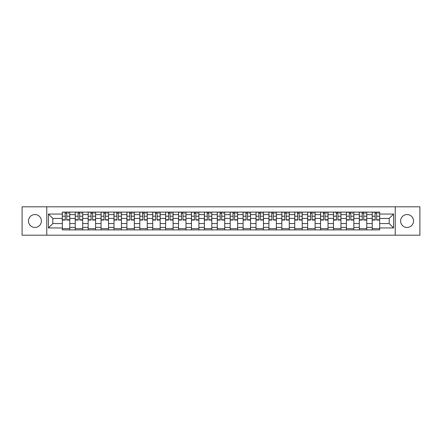<?xml version="1.0" encoding="UTF-8"?>
<svg xmlns="http://www.w3.org/2000/svg" width="442" height="442" viewBox="0 0 442 442"><rect width="100%" height="100%" fill="white"/><g stroke="black" fill="none" stroke-linecap="round" stroke-linejoin="round"><path stroke-width="0.66" d="M407.071 214.541A6.459 6.459 0 0 0 400.612 221A6.459 6.459 0 0 0 407.071 227.459A6.459 6.459 0 0 0 413.524 221A6.459 6.459 0 0 0 407.071 214.541M34.929 214.541A6.459 6.459 0 0 0 28.476 221A6.459 6.459 0 0 0 34.929 227.459A6.459 6.459 0 0 0 41.388 221A6.459 6.459 0 0 0 34.929 214.541M395.236 235.194L419.9 235.194L419.9 206.806L22.1 206.806L22.1 235.194L395.236 235.194L395.236 206.806M75.239 229.895L75.239 214.624L69.775 214.624L69.775 229.895M69.775 214.624L69.775 212.105M75.239 214.624L75.239 212.105M82.687 212.105L82.687 229.895M88.151 229.895L88.151 212.105M95.599 212.105L95.599 229.895M101.063 229.895L101.063 212.105M108.511 212.105L108.511 229.895M113.975 229.895L113.975 212.105M121.428 212.105L121.428 229.895M126.887 229.895L126.887 212.105M134.34 212.105L134.34 229.895M139.799 229.895L139.799 212.105M147.252 212.105L147.252 229.895M152.711 229.895L152.711 212.105M160.164 212.105L160.164 229.895M165.628 229.895L165.628 212.105M173.076 212.105L173.076 229.895M178.54 229.895L178.54 212.105M185.988 212.105L185.988 229.895M191.452 229.895L191.452 212.105M198.9 212.105L198.9 229.895M204.364 229.895L204.364 212.105M211.812 212.105L211.812 229.895M217.276 229.895L217.276 212.105M224.724 212.105L224.724 229.895M230.188 229.895L230.188 212.105M237.636 212.105L237.636 229.895M243.1 229.895L243.1 212.105M250.548 212.105L250.548 229.895M256.012 229.895L256.012 212.105M263.46 212.105L263.46 229.895M268.924 229.895L268.924 212.105M276.372 212.105L276.372 229.895M281.836 229.895L281.836 212.105M289.289 212.105L289.289 229.895M294.748 229.895L294.748 212.105M302.201 212.105L302.201 229.895M307.66 229.895L307.66 212.105M315.113 212.105L315.113 229.895M320.572 229.895L320.572 212.105M328.025 212.105L328.025 229.895M333.489 229.895L333.489 212.105M340.937 212.105L340.937 229.895M346.401 229.895L346.401 212.105M353.849 212.105L353.849 229.895M359.313 229.895L359.313 212.105M366.761 212.105L366.761 229.895M372.225 229.895L372.225 212.105M372.225 223.564L366.761 223.564M359.313 223.564L353.849 223.564M346.401 223.564L340.937 223.564M333.489 223.564L328.025 223.564M320.572 223.564L315.113 223.564M307.66 223.564L302.201 223.564M294.748 223.564L289.289 223.564M281.836 223.564L276.372 223.564M268.924 223.564L263.46 223.564M256.012 223.564L250.548 223.564M243.1 223.564L237.636 223.564M230.188 223.564L224.724 223.564M217.276 223.564L211.812 223.564M204.364 223.564L198.9 223.564M191.452 223.564L185.988 223.564M178.54 223.564L173.076 223.564M165.628 223.564L160.164 223.564M152.711 223.564L147.252 223.564M139.799 223.564L134.34 223.564M126.887 223.564L121.428 223.564M113.975 223.564L108.511 223.564M101.063 223.564L95.599 223.564M88.151 223.564L82.687 223.564M75.239 223.564L69.775 223.564M372.225 218.436L366.761 218.436M359.313 218.436L353.849 218.436M346.401 218.436L340.937 218.436M333.489 218.436L328.025 218.436M320.572 218.436L315.113 218.436M307.66 218.436L302.201 218.436M294.748 218.436L289.289 218.436M281.836 218.436L276.372 218.436M268.924 218.436L263.46 218.436M256.012 218.436L250.548 218.436M243.1 218.436L237.636 218.436M230.188 218.436L224.724 218.436M217.276 218.436L211.812 218.436M204.364 218.436L198.9 218.436M191.452 218.436L185.988 218.436M178.54 218.436L173.076 218.436M165.628 218.436L160.164 218.436M152.711 218.436L147.252 218.436M139.799 218.436L134.34 218.436M126.887 218.436L121.428 218.436M113.975 218.436L108.511 218.436M101.063 218.436L95.599 218.436M88.151 218.436L82.687 218.436M75.239 218.436L69.775 218.436M52.808 223.564L62.328 223.564L62.328 218.436L52.808 218.436L52.808 223.564L48.421 227.95L48.421 214.05L62.328 214.05L62.328 218.436M379.672 218.436L379.672 223.564L389.192 223.564L389.192 218.436L379.672 218.436L379.672 212.105L62.328 212.105L62.328 214.05M379.672 214.05L393.579 214.05L393.579 227.95L379.672 227.95L379.672 223.564M62.328 223.564L62.328 229.895L379.672 229.895L379.672 227.95M62.328 227.95L48.421 227.95M46.764 235.194L46.764 206.806M69.775 228.658L62.328 228.658M65.35 213.342L66.753 213.342M82.687 228.658L75.239 228.658M78.262 213.342L79.665 213.342M95.599 228.658L88.151 228.658M91.174 213.342L92.582 213.342M108.511 228.658L101.063 228.658M104.085 213.342L105.494 213.342M121.428 228.658L113.975 228.658M116.997 213.342L118.406 213.342M134.34 228.658L126.887 228.658M129.909 213.342L131.318 213.342M147.252 228.658L139.799 228.658M142.821 213.342L144.23 213.342M160.164 228.658L152.711 228.658M155.733 213.342L157.142 213.342M173.076 228.658L165.628 228.658M168.645 213.342L170.054 213.342M185.988 228.658L178.54 228.658M181.557 213.342L182.966 213.342M198.9 228.658L191.452 228.658M194.474 213.342L195.878 213.342M211.812 228.658L204.364 228.658M207.386 213.342L208.79 213.342M224.724 228.658L217.276 228.658M220.298 213.342L221.702 213.342M237.636 228.658L230.188 228.658M233.21 213.342L234.614 213.342M250.548 228.658L243.1 228.658M246.122 213.342L247.526 213.342M263.46 228.658L256.012 228.658M259.034 213.342L260.443 213.342M276.372 228.658L268.924 228.658M271.946 213.342L273.355 213.342M289.289 228.658L281.836 228.658M284.858 213.342L286.267 213.342M302.201 228.658L294.748 228.658M297.77 213.342L299.179 213.342M315.113 228.658L307.66 228.658M310.682 213.342L312.091 213.342M328.025 228.658L320.572 228.658M323.594 213.342L325.003 213.342M340.937 228.658L333.489 228.658M336.506 213.342L337.915 213.342M353.849 228.658L346.401 228.658M349.418 213.342L350.826 213.342M366.761 228.658L359.313 228.658M362.335 213.342L363.738 213.342M379.672 228.658L372.225 228.658M375.247 213.342L376.65 213.342M48.421 214.05L52.808 218.436M389.192 223.564L393.579 227.95M389.192 218.436L393.579 214.05M66.753 219.762L69.737 219.762L69.737 220.05L66.753 220.05L66.753 212.182L69.737 212.182L68.079 212.182M69.737 219.762L69.737 212.182M65.35 213.259L66.753 213.259M68.079 213.259L68.659 213.259M64.024 212.182L62.366 212.182L62.366 220.05L65.35 220.05L65.101 212.182M62.366 212.182L67.002 212.182M79.665 219.762L82.648 219.762L82.648 220.05L79.665 220.05L79.665 212.182L82.648 212.182L80.991 212.182M82.648 219.762L82.648 212.182M78.262 213.259L79.665 213.259M80.991 213.259L81.571 213.259M76.936 212.182L75.278 212.182L75.278 220.05L78.262 220.05L78.013 212.182M75.278 212.182L79.914 212.182M92.582 219.762L95.56 219.762L95.56 220.05L92.582 220.05L92.582 212.182L95.56 212.182L93.903 212.182M95.56 219.762L95.56 212.182M91.174 213.259L92.582 213.259M93.903 213.259L94.483 213.259M89.848 212.182L88.196 212.182L88.196 220.05L91.174 220.05L90.925 212.182M88.196 212.182L92.826 212.182M105.494 219.762L108.472 219.762L108.472 220.05L105.494 220.05L105.494 212.182L108.472 212.182L106.815 212.182M108.472 219.762L108.472 212.182M104.085 213.259L105.494 213.259M106.815 213.259L107.395 213.259M102.759 212.182L101.108 212.182L101.108 220.05L104.085 220.05L103.837 212.182M101.108 212.182L105.743 212.182M118.406 219.762L121.384 219.762L121.384 220.05L118.406 220.05L118.406 212.182L121.384 212.182L119.727 212.182M121.384 219.762L121.384 212.182M116.997 213.259L118.406 213.259M119.727 213.259L120.307 213.259M115.671 212.182L114.019 212.182L114.019 220.05L116.997 220.05L116.749 212.182M114.019 212.182L118.655 212.182M131.318 219.762L134.296 219.762L134.296 220.05L131.318 220.05L131.318 212.182L134.296 212.182L132.639 212.182M134.296 219.762L134.296 212.182M129.909 213.259L131.318 213.259M132.639 213.259L133.219 213.259M128.583 212.182L126.931 212.182L126.931 220.05L129.909 220.05L129.661 212.182M126.931 212.182L131.567 212.182M144.23 219.762L147.208 219.762L147.208 220.05L144.23 220.05L144.23 212.182L147.208 212.182L145.556 212.182M147.208 219.762L147.208 212.182M142.821 213.259L144.23 213.259M145.556 213.259L146.131 213.259M141.495 212.182L139.843 212.182L139.843 220.05L142.821 220.05L142.573 212.182M139.843 212.182L144.479 212.182M157.142 219.762L160.12 219.762L160.12 220.05L157.142 220.05L157.142 212.182L160.12 212.182L158.468 212.182M160.12 219.762L160.12 212.182M155.733 213.259L157.142 213.259M158.468 213.259L159.048 213.259M154.413 212.182L152.755 212.182L152.755 220.05L155.733 220.05L155.485 212.182M152.755 212.182L157.391 212.182M170.054 219.762L173.032 219.762L173.032 220.05L170.054 220.05L170.054 212.182L173.032 212.182L171.38 212.182M173.032 219.762L173.032 212.182M168.645 213.259L170.054 213.259M171.38 213.259L171.96 213.259M167.325 212.182L165.667 212.182L165.667 220.05L168.645 220.05L168.396 212.182M165.667 212.182L170.303 212.182M182.966 219.762L185.944 219.762L185.944 220.05L182.966 220.05L182.966 212.182L185.944 212.182L184.292 212.182M185.944 219.762L185.944 212.182M181.557 213.259L182.966 213.259M184.292 213.259L184.872 213.259M180.237 212.182L178.579 212.182L178.579 220.05L181.557 220.05L181.308 212.182M178.579 212.182L183.215 212.182M195.878 219.762L198.861 219.762L198.861 220.05L195.878 220.05L195.878 212.182L198.861 212.182L197.204 212.182M198.861 219.762L198.861 212.182M194.474 213.259L195.878 213.259M197.204 213.259L197.784 213.259M193.148 212.182L191.491 212.182L191.491 220.05L194.474 220.05L194.226 212.182M191.491 212.182L196.126 212.182M208.79 219.762L211.773 219.762L211.773 220.05L208.79 220.05L208.79 212.182L211.773 212.182L210.116 212.182M211.773 219.762L211.773 212.182M207.386 213.259L208.79 213.259M210.116 213.259L210.696 213.259M206.06 212.182L204.403 212.182L204.403 220.05L207.386 220.05L207.138 212.182M204.403 212.182L209.038 212.182M221.702 219.762L224.685 219.762L224.685 220.05L221.702 220.05L221.702 212.182L224.685 212.182L223.028 212.182M224.685 219.762L224.685 212.182M220.298 213.259L221.702 213.259M223.028 213.259L223.608 213.259M218.972 212.182L217.315 212.182L217.315 220.05L220.298 220.05L220.05 212.182M217.315 212.182L221.95 212.182M234.614 219.762L237.597 219.762L237.597 220.05L234.614 220.05L234.614 212.182L237.597 212.182L235.94 212.182M237.597 219.762L237.597 212.182M233.21 213.259L234.614 213.259M235.94 213.259L236.52 213.259M231.884 212.182L230.227 212.182L230.227 220.05L233.21 220.05L232.962 212.182M230.227 212.182L234.862 212.182M247.526 219.762L250.509 219.762L250.509 220.05L247.526 220.05L247.526 212.182L250.509 212.182L248.852 212.182M250.509 219.762L250.509 212.182M246.122 213.259L247.526 213.259M248.852 213.259L249.432 213.259M244.796 212.182L243.139 212.182L243.139 220.05L246.122 220.05L245.874 212.182M243.139 212.182L247.774 212.182M260.443 219.762L263.421 219.762L263.421 220.05L260.443 220.05L260.443 212.182L263.421 212.182L261.763 212.182M263.421 219.762L263.421 212.182M259.034 213.259L260.443 213.259M261.763 213.259L262.344 213.259M257.708 212.182L256.056 212.182L256.056 220.05L259.034 220.05L258.785 212.182M256.056 212.182L260.692 212.182M273.355 219.762L276.333 219.762L276.333 220.05L273.355 220.05L273.355 212.182L276.333 212.182L274.675 212.182M276.333 219.762L276.333 212.182M271.946 213.259L273.355 213.259M274.675 213.259L275.255 213.259M270.62 212.182L268.968 212.182L268.968 220.05L271.946 220.05L271.697 212.182M268.968 212.182L273.604 212.182M286.267 219.762L289.245 219.762L289.245 220.05L286.267 220.05L286.267 212.182L289.245 212.182L287.587 212.182M289.245 219.762L289.245 212.182M284.858 213.259L286.267 213.259M287.587 213.259L288.167 213.259M283.532 212.182L281.88 212.182L281.88 220.05L284.858 220.05L284.609 212.182M281.88 212.182L286.515 212.182M299.179 219.762L302.157 219.762L302.157 220.05L299.179 220.05L299.179 212.182L302.157 212.182L300.505 212.182M302.157 219.762L302.157 212.182M297.77 213.259L299.179 213.259M300.505 213.259L301.079 213.259M296.444 212.182L294.792 212.182L294.792 220.05L297.77 220.05L297.521 212.182M294.792 212.182L299.427 212.182M312.091 219.762L315.069 219.762L315.069 220.05L312.091 220.05L312.091 212.182L315.069 212.182L313.417 212.182M315.069 219.762L315.069 212.182M310.682 213.259L312.091 213.259M313.417 213.259L313.991 213.259M309.361 212.182L307.704 212.182L307.704 220.05L310.682 220.05L310.433 212.182M307.704 212.182L312.339 212.182M325.003 219.762L327.981 219.762L327.981 220.05L325.003 220.05L325.003 212.182L327.981 212.182L326.329 212.182M327.981 219.762L327.981 212.182M323.594 213.259L325.003 213.259M326.329 213.259L326.909 213.259M322.273 212.182L320.616 212.182L320.616 220.05L323.594 220.05L323.345 212.182M320.616 212.182L325.251 212.182M337.915 219.762L340.892 219.762L340.892 220.05L337.915 220.05L337.915 212.182L340.892 212.182L339.241 212.182M340.892 219.762L340.892 212.182M336.506 213.259L337.915 213.259M339.241 213.259L339.821 213.259M335.185 212.182L333.528 212.182L333.528 220.05L336.506 220.05L336.257 212.182M333.528 212.182L338.163 212.182M350.826 219.762L353.804 219.762L353.804 220.05L350.826 220.05L350.826 212.182L353.804 212.182L352.152 212.182M353.804 219.762L353.804 212.182M349.418 213.259L350.826 213.259M352.152 213.259L352.733 213.259M348.097 212.182L346.44 212.182L346.44 220.05L349.418 220.05L349.174 212.182M346.44 212.182L351.075 212.182M363.738 219.762L366.722 219.762L366.722 220.05L363.738 220.05L363.738 212.182L366.722 212.182L365.064 212.182M366.722 219.762L366.722 212.182M362.335 213.259L363.738 213.259M365.064 213.259L365.644 213.259M361.009 212.182L359.352 212.182L359.352 220.05L362.335 220.05L362.086 212.182M359.352 212.182L363.987 212.182M376.65 219.762L379.634 219.762L379.634 220.05L376.65 220.05L376.65 212.182L379.634 212.182L377.976 212.182M379.634 219.762L379.634 212.182M375.247 213.259L376.65 213.259M377.976 213.259L378.556 213.259M373.921 212.182L372.263 212.182L372.263 220.05L375.247 220.05L374.998 212.182M372.263 212.182L376.899 212.182M359.313 214.624L353.849 214.624M346.401 214.624L340.937 214.624M333.489 214.624L328.025 214.624M320.572 214.624L315.113 214.624M307.66 214.624L302.201 214.624M294.748 214.624L289.289 214.624M281.836 214.624L276.372 214.624M268.924 214.624L263.46 214.624M256.012 214.624L250.548 214.624M243.1 214.624L237.636 214.624M230.188 214.624L224.724 214.624M217.276 214.624L211.812 214.624M204.364 214.624L198.9 214.624M191.452 214.624L185.988 214.624M178.54 214.624L173.076 214.624M165.628 214.624L160.164 214.624M152.711 214.624L147.252 214.624M139.799 214.624L134.34 214.624M126.887 214.624L121.428 214.624M113.975 214.624L108.511 214.624M101.063 214.624L95.599 214.624M88.151 214.624L82.687 214.624M372.225 214.624L366.761 214.624M359.313 227.376L353.849 227.376M346.401 227.376L340.937 227.376M333.489 227.376L328.025 227.376M320.572 227.376L315.113 227.376M307.66 227.376L302.201 227.376M294.748 227.376L289.289 227.376M281.836 227.376L276.372 227.376M268.924 227.376L263.46 227.376M256.012 227.376L250.548 227.376M243.1 227.376L237.636 227.376M230.188 227.376L224.724 227.376M217.276 227.376L211.812 227.376M204.364 227.376L198.9 227.376M191.452 227.376L185.988 227.376M178.54 227.376L173.076 227.376M165.628 227.376L160.164 227.376M152.711 227.376L147.252 227.376M139.799 227.376L134.34 227.376M126.887 227.376L121.428 227.376M113.975 227.376L108.511 227.376M101.063 227.376L95.599 227.376M88.151 227.376L82.687 227.376M75.239 227.376L69.775 227.376M372.225 227.376L366.761 227.376M66.753 216.204L69.737 216.204M62.366 219.762L65.35 219.762M62.366 216.204L65.35 216.204M79.665 216.204L82.648 216.204M75.278 219.762L78.262 219.762M75.278 216.204L78.262 216.204M92.582 216.204L95.56 216.204M88.196 219.762L91.174 219.762M88.196 216.204L91.174 216.204M105.494 216.204L108.472 216.204M101.108 219.762L104.085 219.762M101.108 216.204L104.085 216.204M118.406 216.204L121.384 216.204M114.019 219.762L116.997 219.762M114.019 216.204L116.997 216.204M131.318 216.204L134.296 216.204M126.931 219.762L129.909 219.762M126.931 216.204L129.909 216.204M144.23 216.204L147.208 216.204M139.843 219.762L142.821 219.762M139.843 216.204L142.821 216.204M157.142 216.204L160.12 216.204M152.755 219.762L155.733 219.762M152.755 216.204L155.733 216.204M170.054 216.204L173.032 216.204M165.667 219.762L168.645 219.762M165.667 216.204L168.645 216.204M182.966 216.204L185.944 216.204M178.579 219.762L181.557 219.762M178.579 216.204L181.557 216.204M195.878 216.204L198.861 216.204M191.491 219.762L194.474 219.762M191.491 216.204L194.474 216.204M208.79 216.204L211.773 216.204M204.403 219.762L207.386 219.762M204.403 216.204L207.386 216.204M221.702 216.204L224.685 216.204M217.315 219.762L220.298 219.762M217.315 216.204L220.298 216.204M234.614 216.204L237.597 216.204M230.227 219.762L233.21 219.762M230.227 216.204L233.21 216.204M247.526 216.204L250.509 216.204M243.139 219.762L246.122 219.762M243.139 216.204L246.122 216.204M260.443 216.204L263.421 216.204M256.056 219.762L259.034 219.762M256.056 216.204L259.034 216.204M273.355 216.204L276.333 216.204M268.968 219.762L271.946 219.762M268.968 216.204L271.946 216.204M286.267 216.204L289.245 216.204M281.88 219.762L284.858 219.762M281.88 216.204L284.858 216.204M299.179 216.204L302.157 216.204M294.792 219.762L297.77 219.762M294.792 216.204L297.77 216.204M312.091 216.204L315.069 216.204M307.704 219.762L310.682 219.762M307.704 216.204L310.682 216.204M325.003 216.204L327.981 216.204M320.616 219.762L323.594 219.762M320.616 216.204L323.594 216.204M337.915 216.204L340.892 216.204M333.528 219.762L336.506 219.762M333.528 216.204L336.506 216.204M350.826 216.204L353.804 216.204M346.44 219.762L349.418 219.762M346.44 216.204L349.418 216.204M363.738 216.204L366.722 216.204M359.352 219.762L362.335 219.762M359.352 216.204L362.335 216.204M376.65 216.204L379.634 216.204M372.263 219.762L375.247 219.762M372.263 216.204L375.247 216.204"/></g></svg>
